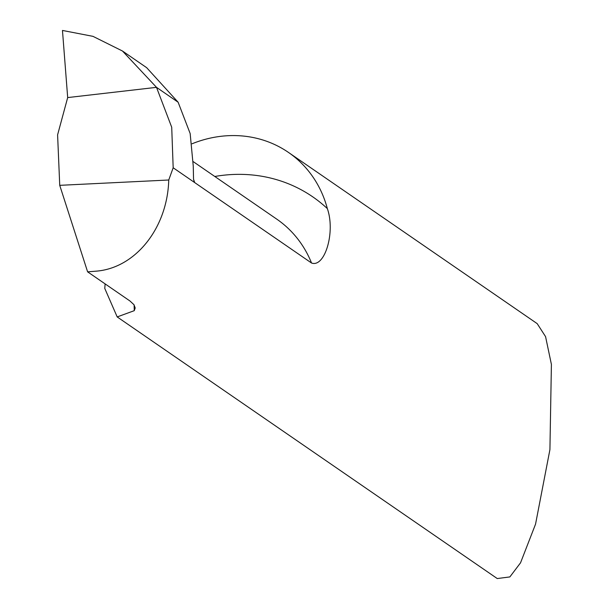 <?xml version="1.0" encoding="UTF-8"?>
<svg xmlns="http://www.w3.org/2000/svg" width="609" height="609" viewBox="0 0 609 609"><rect width="100%" height="100%" fill="white"/><g stroke="black" fill="none" stroke-linecap="round" stroke-linejoin="round"><path stroke-width="0.91" d="M192.048 143.785A116.311 104.535 124.5 0 1 219.202 136.523A116.311 104.535 124.5 0 1 288.468 152.425L537.199 323.645L545.565 336.625L551.404 364.403L549.919 449.632L535.555 524.121L520.543 562.807L509.855 576.929L497.249 578.55L117.187 316.924L134.269 310.666L135.198 307.964L133.988 304.728L129.991 301.013L87.612 271.842L96.808 271.112C135.906 267.648 167.452 227.69 168.746 180.005L173.177 167.772L171.715 127.266L156.505 87.346L178.125 102.228L190.16 133.546L193.259 166.128L193.54 179.259L194.713 182.601L173.177 167.772M288.468 152.425A116.311 104.535 124.5 0 1 327.337 208.59C335.628 232.136 324.78 267.937 311.542 263.019L194.713 182.601L193.647 179.952M105.121 283.893L104.771 288.43L117.187 316.924M122.462 51.011L146.662 67.675L178.125 102.228L156.505 87.346L122.462 51.011L92.979 36.35L62.468 30.45L67.683 97.577L156.505 87.346L67.683 97.577L57.596 134.848L59.735 185.334L87.612 271.842M59.735 185.334L168.746 180.005M67.683 97.577L62.468 30.45M327.337 208.59A155.082 139.385 -55.5 0 0 220.367 175.62A155.082 139.385 -55.5 0 0 214.794 176.481M311.542 263.019A116.311 104.535 -55.5 0 0 276.737 219.118L193.319 161.697M134.102 304.888L134.269 310.666"/></g></svg>
